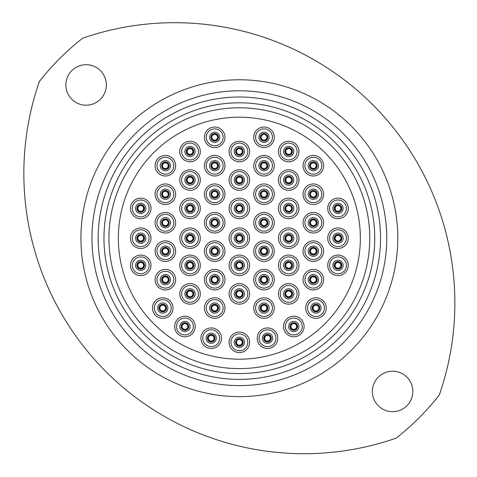 <?xml version="1.0" encoding="UTF-8"?>
<svg xmlns="http://www.w3.org/2000/svg" width="477" height="477" viewBox="0 0 477 477"><rect width="100%" height="100%" fill="white"/><g stroke="black" fill="none" stroke-linecap="round" stroke-linejoin="round"><path stroke-width="0.72" d="M239.359 241.064A2.862 2.862 0 0 1 236.491 238.196A2.862 2.862 0 0 1 239.359 235.334A2.862 2.862 0 0 1 242.221 238.196A2.862 2.862 0 0 1 239.359 241.064M239.359 345.187A2.862 2.862 0 0 1 236.491 342.319A2.862 2.862 0 0 1 239.359 339.457A2.862 2.862 0 0 1 242.221 342.319A2.862 2.862 0 0 1 239.359 345.187M267.502 341.073A2.862 2.862 0 0 1 264.64 338.211A2.862 2.862 0 0 1 267.502 335.343A2.862 2.862 0 0 1 270.37 338.211A2.862 2.862 0 0 1 267.502 341.073M293.784 329.368A2.862 2.862 0 0 1 290.922 326.501A2.862 2.862 0 0 1 293.784 323.639A2.862 2.862 0 0 1 296.646 326.501A2.862 2.862 0 0 1 293.784 329.368M315.953 310.932A2.862 2.862 0 0 1 313.091 308.07A2.862 2.862 0 0 1 315.953 305.202A2.862 2.862 0 0 1 318.821 308.07A2.862 2.862 0 0 1 315.953 310.932M337.996 268.211A2.862 2.862 0 0 1 335.134 265.349A2.862 2.862 0 0 1 337.996 262.487A2.862 2.862 0 0 1 340.864 265.349A2.862 2.862 0 0 1 337.996 268.211M337.996 241.064A2.862 2.862 0 0 1 335.134 238.196A2.862 2.862 0 0 1 337.996 235.334A2.862 2.862 0 0 1 340.864 238.196A2.862 2.862 0 0 1 337.996 241.064M313.341 197.096A2.862 2.862 0 0 1 310.473 194.228A2.862 2.862 0 0 1 313.341 191.366A2.862 2.862 0 0 1 316.203 194.228A2.862 2.862 0 0 1 313.341 197.096M337.996 211.293A2.862 2.862 0 0 1 335.134 208.431A2.862 2.862 0 0 1 337.996 205.563A2.862 2.862 0 0 1 340.864 208.431A2.862 2.862 0 0 1 337.996 211.293M313.341 225.615A2.862 2.862 0 0 1 310.473 222.753A2.862 2.862 0 0 1 313.341 219.891A2.862 2.862 0 0 1 316.203 222.753A2.862 2.862 0 0 1 313.341 225.615M313.341 254.014A2.862 2.862 0 0 1 310.473 251.152A2.862 2.862 0 0 1 313.341 248.284A2.862 2.862 0 0 1 316.203 251.152A2.862 2.862 0 0 1 313.341 254.014M313.341 282.539A2.862 2.862 0 0 1 310.473 279.671A2.862 2.862 0 0 1 313.341 276.809A2.862 2.862 0 0 1 316.203 279.671A2.862 2.862 0 0 1 313.341 282.539M288.68 296.736A2.862 2.862 0 0 1 285.812 293.874A2.862 2.862 0 0 1 288.68 291.006A2.862 2.862 0 0 1 291.542 293.874A2.862 2.862 0 0 1 288.68 296.736M288.68 268.211A2.862 2.862 0 0 1 285.812 265.349A2.862 2.862 0 0 1 288.68 262.487A2.862 2.862 0 0 1 291.542 265.349A2.862 2.862 0 0 1 288.68 268.211M288.68 241.064A2.862 2.862 0 0 1 285.812 238.196A2.862 2.862 0 0 1 288.68 235.334A2.862 2.862 0 0 1 291.542 238.196A2.862 2.862 0 0 1 288.68 241.064M288.68 211.293A2.862 2.862 0 0 1 285.812 208.431A2.862 2.862 0 0 1 288.68 205.563A2.862 2.862 0 0 1 291.542 208.431A2.862 2.862 0 0 1 288.68 211.293M288.68 182.9A2.862 2.862 0 0 1 285.812 180.032A2.862 2.862 0 0 1 288.68 177.17A2.862 2.862 0 0 1 291.542 180.032A2.862 2.862 0 0 1 288.68 182.9M313.341 168.572A2.862 2.862 0 0 1 310.473 165.71A2.862 2.862 0 0 1 313.341 162.842A2.862 2.862 0 0 1 316.203 165.71A2.862 2.862 0 0 1 313.341 168.572M288.68 154.375A2.862 2.862 0 0 1 285.812 151.513A2.862 2.862 0 0 1 288.68 148.645A2.862 2.862 0 0 1 291.542 151.513A2.862 2.862 0 0 1 288.68 154.375M264.019 140.178A2.862 2.862 0 0 1 261.152 137.31A2.862 2.862 0 0 1 264.019 134.448A2.862 2.862 0 0 1 266.882 137.31A2.862 2.862 0 0 1 264.019 140.178M264.019 168.572A2.862 2.862 0 0 1 261.152 165.71A2.862 2.862 0 0 1 264.019 162.842A2.862 2.862 0 0 1 266.882 165.71A2.862 2.862 0 0 1 264.019 168.572M264.019 197.096A2.862 2.862 0 0 1 261.152 194.228A2.862 2.862 0 0 1 264.019 191.366A2.862 2.862 0 0 1 266.882 194.228A2.862 2.862 0 0 1 264.019 197.096M264.019 225.615A2.862 2.862 0 0 1 261.152 222.753A2.862 2.862 0 0 1 264.019 219.891A2.862 2.862 0 0 1 266.882 222.753A2.862 2.862 0 0 1 264.019 225.615M264.019 254.014A2.862 2.862 0 0 1 261.152 251.152A2.862 2.862 0 0 1 264.019 248.284A2.862 2.862 0 0 1 266.882 251.152A2.862 2.862 0 0 1 264.019 254.014M264.019 282.539A2.862 2.862 0 0 1 261.152 279.671A2.862 2.862 0 0 1 264.019 276.809A2.862 2.862 0 0 1 266.882 279.671A2.862 2.862 0 0 1 264.019 282.539M264.019 310.932A2.862 2.862 0 0 1 261.152 308.07A2.862 2.862 0 0 1 264.019 305.202A2.862 2.862 0 0 1 266.882 308.07A2.862 2.862 0 0 1 264.019 310.932M239.359 296.736A2.862 2.862 0 0 1 236.491 293.874A2.862 2.862 0 0 1 239.359 291.006A2.862 2.862 0 0 1 242.221 293.874A2.862 2.862 0 0 1 239.359 296.736M239.359 268.211A2.862 2.862 0 0 1 236.491 265.349A2.862 2.862 0 0 1 239.359 262.487A2.862 2.862 0 0 1 242.221 265.349A2.862 2.862 0 0 1 239.359 268.211M239.359 211.293A2.862 2.862 0 0 1 236.491 208.431A2.862 2.862 0 0 1 239.359 205.563A2.862 2.862 0 0 1 242.221 208.431A2.862 2.862 0 0 1 239.359 211.293M239.359 182.9A2.862 2.862 0 0 1 236.491 180.032A2.862 2.862 0 0 1 239.359 177.17A2.862 2.862 0 0 1 242.221 180.032A2.862 2.862 0 0 1 239.359 182.9M239.359 154.375A2.862 2.862 0 0 1 236.491 151.513A2.862 2.862 0 0 1 239.359 148.645A2.862 2.862 0 0 1 242.221 151.513A2.862 2.862 0 0 1 239.359 154.375M214.698 140.178A2.862 2.862 0 0 1 211.83 137.31A2.862 2.862 0 0 1 214.698 134.448A2.862 2.862 0 0 1 217.56 137.31A2.862 2.862 0 0 1 214.698 140.178M214.698 168.572A2.862 2.862 0 0 1 211.83 165.71A2.862 2.862 0 0 1 214.698 162.842A2.862 2.862 0 0 1 217.56 165.71A2.862 2.862 0 0 1 214.698 168.572M214.698 197.096A2.862 2.862 0 0 1 211.83 194.228A2.862 2.862 0 0 1 214.698 191.366A2.862 2.862 0 0 1 217.56 194.228A2.862 2.862 0 0 1 214.698 197.096M214.698 225.615A2.862 2.862 0 0 1 211.83 222.753A2.862 2.862 0 0 1 214.698 219.891A2.862 2.862 0 0 1 217.56 222.753A2.862 2.862 0 0 1 214.698 225.615M214.698 254.014A2.862 2.862 0 0 1 211.83 251.152A2.862 2.862 0 0 1 214.698 248.284A2.862 2.862 0 0 1 217.56 251.152A2.862 2.862 0 0 1 214.698 254.014M214.698 282.539A2.862 2.862 0 0 1 211.83 279.671A2.862 2.862 0 0 1 214.698 276.809A2.862 2.862 0 0 1 217.56 279.671A2.862 2.862 0 0 1 214.698 282.539M214.698 310.932A2.862 2.862 0 0 1 211.83 308.07A2.862 2.862 0 0 1 214.698 305.202A2.862 2.862 0 0 1 217.56 308.07A2.862 2.862 0 0 1 214.698 310.932M211.21 341.073A2.862 2.862 0 0 1 208.342 338.211A2.862 2.862 0 0 1 211.21 335.343A2.862 2.862 0 0 1 214.072 338.211A2.862 2.862 0 0 1 211.21 341.073M184.927 329.368A2.862 2.862 0 0 1 182.065 326.501A2.862 2.862 0 0 1 184.927 323.639A2.862 2.862 0 0 1 187.795 326.501A2.862 2.862 0 0 1 184.927 329.368M190.037 296.736A2.862 2.862 0 0 1 187.169 293.874A2.862 2.862 0 0 1 190.037 291.006A2.862 2.862 0 0 1 192.899 293.874A2.862 2.862 0 0 1 190.037 296.736M190.037 268.211A2.862 2.862 0 0 1 187.169 265.349A2.862 2.862 0 0 1 190.037 262.487A2.862 2.862 0 0 1 192.899 265.349A2.862 2.862 0 0 1 190.037 268.211M190.037 241.064A2.862 2.862 0 0 1 187.169 238.196A2.862 2.862 0 0 1 190.037 235.334A2.862 2.862 0 0 1 192.899 238.196A2.862 2.862 0 0 1 190.037 241.064M190.037 211.293A2.862 2.862 0 0 1 187.169 208.431A2.862 2.862 0 0 1 190.037 205.563A2.862 2.862 0 0 1 192.899 208.431A2.862 2.862 0 0 1 190.037 211.293M190.037 182.9A2.862 2.862 0 0 1 187.169 180.032A2.862 2.862 0 0 1 190.037 177.17A2.862 2.862 0 0 1 192.899 180.032A2.862 2.862 0 0 1 190.037 182.9M190.037 154.375A2.862 2.862 0 0 1 187.169 151.513A2.862 2.862 0 0 1 190.037 148.645A2.862 2.862 0 0 1 192.899 151.513A2.862 2.862 0 0 1 190.037 154.375M165.376 168.572A2.862 2.862 0 0 1 162.508 165.71A2.862 2.862 0 0 1 165.376 162.842A2.862 2.862 0 0 1 168.238 165.71A2.862 2.862 0 0 1 165.376 168.572M165.376 197.096A2.862 2.862 0 0 1 162.508 194.228A2.862 2.862 0 0 1 165.376 191.366A2.862 2.862 0 0 1 168.238 194.228A2.862 2.862 0 0 1 165.376 197.096M165.376 225.615A2.862 2.862 0 0 1 162.508 222.753A2.862 2.862 0 0 1 165.376 219.891A2.862 2.862 0 0 1 168.238 222.753A2.862 2.862 0 0 1 165.376 225.615M165.376 254.014A2.862 2.862 0 0 1 162.508 251.152A2.862 2.862 0 0 1 165.376 248.284A2.862 2.862 0 0 1 168.238 251.152A2.862 2.862 0 0 1 165.376 254.014M165.376 282.539A2.862 2.862 0 0 1 162.508 279.671A2.862 2.862 0 0 1 165.376 276.809A2.862 2.862 0 0 1 168.238 279.671A2.862 2.862 0 0 1 165.376 282.539M162.758 310.932A2.862 2.862 0 0 1 159.89 308.07A2.862 2.862 0 0 1 162.758 305.202A2.862 2.862 0 0 1 165.62 308.07A2.862 2.862 0 0 1 162.758 310.932M140.715 268.211A2.862 2.862 0 0 1 137.847 265.349A2.862 2.862 0 0 1 140.715 262.487A2.862 2.862 0 0 1 143.577 265.349A2.862 2.862 0 0 1 140.715 268.211M140.715 241.064A2.862 2.862 0 0 1 137.847 238.196A2.862 2.862 0 0 1 140.715 235.334A2.862 2.862 0 0 1 143.577 238.196A2.862 2.862 0 0 1 140.715 241.064M140.715 211.293A2.862 2.862 0 0 1 137.847 208.431A2.862 2.862 0 0 1 140.715 205.563A2.862 2.862 0 0 1 143.577 208.431A2.862 2.862 0 0 1 140.715 211.293M386.758 238.196A147.405 147.405 0 0 1 239.359 385.601A147.405 147.405 0 0 1 91.954 238.196A147.405 147.405 0 0 1 239.359 90.791A147.405 147.405 0 0 1 386.758 238.196M412.838 391.438A20.237 20.237 0 0 0 392.595 371.201A20.237 20.237 0 0 0 372.358 391.438A20.237 20.237 0 0 0 392.595 411.681A20.237 20.237 0 0 0 412.838 391.438M39.388 81.448A280.237 280.237 0 0 0 396.107 438.166A254.08 254.08 0 0 0 439.323 394.95A280.237 280.237 0 0 0 82.604 38.232A254.08 254.08 0 0 0 39.388 81.448M106.353 84.954A20.237 20.237 0 0 0 86.116 64.717A20.237 20.237 0 0 0 65.874 84.954A20.237 20.237 0 0 0 86.116 105.196A20.237 20.237 0 0 0 106.353 84.954M108.953 238.196A130.406 130.406 0 0 0 239.359 368.602A130.406 130.406 0 0 0 369.758 238.196A130.406 130.406 0 0 0 239.359 107.796A130.406 130.406 0 0 0 108.953 238.196A130.406 130.406 0 0 1 239.359 107.796A130.406 130.406 0 0 1 369.758 238.196M98.179 238.196A141.18 141.18 0 0 0 239.359 379.376A141.18 141.18 0 0 0 380.533 238.196A141.18 141.18 0 0 0 239.359 97.022A141.18 141.18 0 0 0 98.179 238.196M360.356 238.196A121.003 121.003 0 0 1 239.359 359.199A121.003 121.003 0 0 1 118.356 238.196A121.003 121.003 0 0 1 239.359 117.199A121.003 121.003 0 0 1 360.356 238.196M239.359 241.499A3.303 3.303 0 0 1 236.055 238.196A3.303 3.303 0 0 1 239.359 234.899A3.303 3.303 0 0 1 242.656 238.196A3.303 3.303 0 0 1 239.359 241.499M239.359 248.475A10.273 10.273 0 0 1 229.079 238.196A10.273 10.273 0 0 1 239.359 227.923A10.273 10.273 0 0 1 249.632 238.196A10.273 10.273 0 0 1 239.359 248.475M239.359 241.994A3.798 3.798 0 0 0 243.157 238.196A3.798 3.798 0 0 0 239.359 234.398A3.798 3.798 0 0 0 235.555 238.196A3.798 3.798 0 0 0 239.359 241.994A3.798 3.798 0 0 1 235.555 238.196A3.798 3.798 0 0 1 239.359 234.398M239.359 345.622A3.303 3.303 0 0 1 236.055 342.319A3.303 3.303 0 0 1 239.359 339.022A3.303 3.303 0 0 1 242.656 342.319A3.303 3.303 0 0 1 239.359 345.622M239.359 352.598A10.273 10.273 0 0 1 229.079 342.319A10.273 10.273 0 0 1 239.359 332.046A10.273 10.273 0 0 1 249.632 342.319A10.273 10.273 0 0 1 239.359 352.598M267.502 341.508A3.303 3.303 0 0 1 264.204 338.211A3.303 3.303 0 0 1 267.502 334.908A3.303 3.303 0 0 1 270.805 338.211A3.303 3.303 0 0 1 267.502 341.508M267.502 348.484A10.273 10.273 0 0 1 257.228 338.211A10.273 10.273 0 0 1 267.502 327.937A10.273 10.273 0 0 1 277.781 338.211A10.273 10.273 0 0 1 267.502 348.484M293.784 329.804A3.303 3.303 0 0 1 290.481 326.501A3.303 3.303 0 0 1 293.784 323.203A3.303 3.303 0 0 1 297.088 326.501A3.303 3.303 0 0 1 293.784 329.804M293.784 336.78A10.273 10.273 0 0 1 283.511 326.501A10.273 10.273 0 0 1 293.784 316.227A10.273 10.273 0 0 1 304.058 326.501A10.273 10.273 0 0 1 293.784 336.78M315.953 311.368A3.303 3.303 0 0 1 312.656 308.07A3.303 3.303 0 0 1 315.953 304.767A3.303 3.303 0 0 1 319.256 308.07A3.303 3.303 0 0 1 315.953 311.368M315.953 318.344A10.273 10.273 0 0 1 305.679 308.07A10.273 10.273 0 0 1 315.953 297.791A10.273 10.273 0 0 1 326.226 308.07A10.273 10.273 0 0 1 315.953 318.344M337.996 268.652A3.303 3.303 0 0 1 334.699 265.349A3.303 3.303 0 0 1 337.996 262.046A3.303 3.303 0 0 1 341.299 265.349A3.303 3.303 0 0 1 337.996 268.652M337.996 275.623A10.273 10.273 0 0 1 327.723 265.349A10.273 10.273 0 0 1 337.996 255.076A10.273 10.273 0 0 1 348.276 265.349A10.273 10.273 0 0 1 337.996 275.623M337.996 241.499A3.303 3.303 0 0 1 334.699 238.196A3.303 3.303 0 0 1 337.996 234.899A3.303 3.303 0 0 1 341.299 238.196A3.303 3.303 0 0 1 337.996 241.499M337.996 248.475A10.273 10.273 0 0 1 327.723 238.196A10.273 10.273 0 0 1 337.996 227.923A10.273 10.273 0 0 1 348.276 238.196A10.273 10.273 0 0 1 337.996 248.475M313.341 197.532A3.303 3.303 0 0 1 310.038 194.228A3.303 3.303 0 0 1 313.341 190.931A3.303 3.303 0 0 1 316.639 194.228A3.303 3.303 0 0 1 313.341 197.532M313.341 204.508A10.273 10.273 0 0 1 303.062 194.228A10.273 10.273 0 0 1 313.341 183.955A10.273 10.273 0 0 1 323.615 194.228A10.273 10.273 0 0 1 313.341 204.508M337.996 211.728A3.303 3.303 0 0 1 334.699 208.431A3.303 3.303 0 0 1 337.996 205.128A3.303 3.303 0 0 1 341.299 208.431A3.303 3.303 0 0 1 337.996 211.728M337.996 218.704A10.273 10.273 0 0 1 327.723 208.431A10.273 10.273 0 0 1 337.996 198.152A10.273 10.273 0 0 1 348.276 208.431A10.273 10.273 0 0 1 337.996 218.704M313.341 226.056A3.303 3.303 0 0 1 310.038 222.753A3.303 3.303 0 0 1 313.341 219.45A3.303 3.303 0 0 1 316.639 222.753A3.303 3.303 0 0 1 313.341 226.056M313.341 233.026A10.273 10.273 0 0 1 303.062 222.753A10.273 10.273 0 0 1 313.341 212.48A10.273 10.273 0 0 1 323.615 222.753A10.273 10.273 0 0 1 313.341 233.026M313.341 254.45A3.303 3.303 0 0 1 310.038 251.152A3.303 3.303 0 0 1 313.341 247.849A3.303 3.303 0 0 1 316.639 251.152A3.303 3.303 0 0 1 313.341 254.45M313.341 261.426A10.273 10.273 0 0 1 303.062 251.152A10.273 10.273 0 0 1 313.341 240.873A10.273 10.273 0 0 1 323.615 251.152A10.273 10.273 0 0 1 313.341 261.426M313.341 282.974A3.303 3.303 0 0 1 310.038 279.671A3.303 3.303 0 0 1 313.341 276.374A3.303 3.303 0 0 1 316.639 279.671A3.303 3.303 0 0 1 313.341 282.974M313.341 289.95A10.273 10.273 0 0 1 303.062 279.671A10.273 10.273 0 0 1 313.341 269.398A10.273 10.273 0 0 1 323.615 279.671A10.273 10.273 0 0 1 313.341 289.95M288.68 297.171A3.303 3.303 0 0 1 285.377 293.874A3.303 3.303 0 0 1 288.68 290.571A3.303 3.303 0 0 1 291.978 293.874A3.303 3.303 0 0 1 288.68 297.171M288.68 304.147A10.273 10.273 0 0 1 278.401 293.874A10.273 10.273 0 0 1 288.68 283.594A10.273 10.273 0 0 1 298.954 293.874A10.273 10.273 0 0 1 288.68 304.147M288.68 268.652A3.303 3.303 0 0 1 285.377 265.349A3.303 3.303 0 0 1 288.68 262.046A3.303 3.303 0 0 1 291.978 265.349A3.303 3.303 0 0 1 288.68 268.652M288.68 275.623A10.273 10.273 0 0 1 278.401 265.349A10.273 10.273 0 0 1 288.68 255.076A10.273 10.273 0 0 1 298.954 265.349A10.273 10.273 0 0 1 288.68 275.623M288.68 241.499A3.303 3.303 0 0 1 285.377 238.196A3.303 3.303 0 0 1 288.68 234.899A3.303 3.303 0 0 1 291.978 238.196A3.303 3.303 0 0 1 288.68 241.499M288.68 248.475A10.273 10.273 0 0 1 278.401 238.196A10.273 10.273 0 0 1 288.68 227.923A10.273 10.273 0 0 1 298.954 238.196A10.273 10.273 0 0 1 288.68 248.475M288.68 211.728A3.303 3.303 0 0 1 285.377 208.431A3.303 3.303 0 0 1 288.68 205.128A3.303 3.303 0 0 1 291.978 208.431A3.303 3.303 0 0 1 288.68 211.728M288.68 218.704A10.273 10.273 0 0 1 278.401 208.431A10.273 10.273 0 0 1 288.68 198.152A10.273 10.273 0 0 1 298.954 208.431A10.273 10.273 0 0 1 288.68 218.704M288.68 183.335A3.303 3.303 0 0 1 285.377 180.032A3.303 3.303 0 0 1 288.68 176.734A3.303 3.303 0 0 1 291.978 180.032A3.303 3.303 0 0 1 288.68 183.335M288.68 190.305A10.273 10.273 0 0 1 278.401 180.032A10.273 10.273 0 0 1 288.68 169.758A10.273 10.273 0 0 1 298.954 180.032A10.273 10.273 0 0 1 288.68 190.305M313.341 169.007A3.303 3.303 0 0 1 310.038 165.71A3.303 3.303 0 0 1 313.341 162.407A3.303 3.303 0 0 1 316.639 165.71A3.303 3.303 0 0 1 313.341 169.007M313.341 175.983A10.273 10.273 0 0 1 303.062 165.71A10.273 10.273 0 0 1 313.341 155.436A10.273 10.273 0 0 1 323.615 165.71A10.273 10.273 0 0 1 313.341 175.983M288.68 154.81A3.303 3.303 0 0 1 285.377 151.513A3.303 3.303 0 0 1 288.68 148.21A3.303 3.303 0 0 1 291.978 151.513A3.303 3.303 0 0 1 288.68 154.81M288.68 161.786A10.273 10.273 0 0 1 278.401 151.513A10.273 10.273 0 0 1 288.68 141.234A10.273 10.273 0 0 1 298.954 151.513A10.273 10.273 0 0 1 288.68 161.786M264.019 140.614A3.303 3.303 0 0 1 260.716 137.31A3.303 3.303 0 0 1 264.019 134.013A3.303 3.303 0 0 1 267.317 137.31A3.303 3.303 0 0 1 264.019 140.614M264.019 147.59A10.273 10.273 0 0 1 253.74 137.31A10.273 10.273 0 0 1 264.019 127.037A10.273 10.273 0 0 1 274.293 137.31A10.273 10.273 0 0 1 264.019 147.59M264.019 169.007A3.303 3.303 0 0 1 260.716 165.71A3.303 3.303 0 0 1 264.019 162.407A3.303 3.303 0 0 1 267.317 165.71A3.303 3.303 0 0 1 264.019 169.007M264.019 175.983A10.273 10.273 0 0 1 253.74 165.71A10.273 10.273 0 0 1 264.019 155.436A10.273 10.273 0 0 1 274.293 165.71A10.273 10.273 0 0 1 264.019 175.983M264.019 197.532A3.303 3.303 0 0 1 260.716 194.228A3.303 3.303 0 0 1 264.019 190.931A3.303 3.303 0 0 1 267.317 194.228A3.303 3.303 0 0 1 264.019 197.532M264.019 204.508A10.273 10.273 0 0 1 253.74 194.228A10.273 10.273 0 0 1 264.019 183.955A10.273 10.273 0 0 1 274.293 194.228A10.273 10.273 0 0 1 264.019 204.508M264.019 226.056A3.303 3.303 0 0 1 260.716 222.753A3.303 3.303 0 0 1 264.019 219.45A3.303 3.303 0 0 1 267.317 222.753A3.303 3.303 0 0 1 264.019 226.056M264.019 233.026A10.273 10.273 0 0 1 253.74 222.753A10.273 10.273 0 0 1 264.019 212.48A10.273 10.273 0 0 1 274.293 222.753A10.273 10.273 0 0 1 264.019 233.026M264.019 254.45A3.303 3.303 0 0 1 260.716 251.152A3.303 3.303 0 0 1 264.019 247.849A3.303 3.303 0 0 1 267.317 251.152A3.303 3.303 0 0 1 264.019 254.45M264.019 261.426A10.273 10.273 0 0 1 253.74 251.152A10.273 10.273 0 0 1 264.019 240.873A10.273 10.273 0 0 1 274.293 251.152A10.273 10.273 0 0 1 264.019 261.426M264.019 282.974A3.303 3.303 0 0 1 260.716 279.671A3.303 3.303 0 0 1 264.019 276.374A3.303 3.303 0 0 1 267.317 279.671A3.303 3.303 0 0 1 264.019 282.974M264.019 289.95A10.273 10.273 0 0 1 253.74 279.671A10.273 10.273 0 0 1 264.019 269.398A10.273 10.273 0 0 1 274.293 279.671A10.273 10.273 0 0 1 264.019 289.95M264.019 311.368A3.303 3.303 0 0 1 260.716 308.07A3.303 3.303 0 0 1 264.019 304.767A3.303 3.303 0 0 1 267.317 308.07A3.303 3.303 0 0 1 264.019 311.368M264.019 318.344A10.273 10.273 0 0 1 253.74 308.07A10.273 10.273 0 0 1 264.019 297.791A10.273 10.273 0 0 1 274.293 308.07A10.273 10.273 0 0 1 264.019 318.344M239.359 297.171A3.303 3.303 0 0 1 236.055 293.874A3.303 3.303 0 0 1 239.359 290.571A3.303 3.303 0 0 1 242.656 293.874A3.303 3.303 0 0 1 239.359 297.171M239.359 304.147A10.273 10.273 0 0 1 229.079 293.874A10.273 10.273 0 0 1 239.359 283.594A10.273 10.273 0 0 1 249.632 293.874A10.273 10.273 0 0 1 239.359 304.147M239.359 268.652A3.303 3.303 0 0 1 236.055 265.349A3.303 3.303 0 0 1 239.359 262.046A3.303 3.303 0 0 1 242.656 265.349A3.303 3.303 0 0 1 239.359 268.652M239.359 275.623A10.273 10.273 0 0 1 229.079 265.349A10.273 10.273 0 0 1 239.359 255.076A10.273 10.273 0 0 1 249.632 265.349A10.273 10.273 0 0 1 239.359 275.623M239.359 211.728A3.303 3.303 0 0 1 236.055 208.431A3.303 3.303 0 0 1 239.359 205.128A3.303 3.303 0 0 1 242.656 208.431A3.303 3.303 0 0 1 239.359 211.728M239.359 218.704A10.273 10.273 0 0 1 229.079 208.431A10.273 10.273 0 0 1 239.359 198.152A10.273 10.273 0 0 1 249.632 208.431A10.273 10.273 0 0 1 239.359 218.704M239.359 183.335A3.303 3.303 0 0 1 236.055 180.032A3.303 3.303 0 0 1 239.359 176.734A3.303 3.303 0 0 1 242.656 180.032A3.303 3.303 0 0 1 239.359 183.335M239.359 190.305A10.273 10.273 0 0 1 229.079 180.032A10.273 10.273 0 0 1 239.359 169.758A10.273 10.273 0 0 1 249.632 180.032A10.273 10.273 0 0 1 239.359 190.305M239.359 154.81A3.303 3.303 0 0 1 236.055 151.513A3.303 3.303 0 0 1 239.359 148.21A3.303 3.303 0 0 1 242.656 151.513A3.303 3.303 0 0 1 239.359 154.81M239.359 161.786A10.273 10.273 0 0 1 229.079 151.513A10.273 10.273 0 0 1 239.359 141.234A10.273 10.273 0 0 1 249.632 151.513A10.273 10.273 0 0 1 239.359 161.786M214.698 140.614A3.303 3.303 0 0 1 211.394 137.31A3.303 3.303 0 0 1 214.698 134.013A3.303 3.303 0 0 1 217.995 137.31A3.303 3.303 0 0 1 214.698 140.614M214.698 147.59A10.273 10.273 0 0 1 204.418 137.31A10.273 10.273 0 0 1 214.698 127.037A10.273 10.273 0 0 1 224.971 137.31A10.273 10.273 0 0 1 214.698 147.59M214.698 169.007A3.303 3.303 0 0 1 211.394 165.71A3.303 3.303 0 0 1 214.698 162.407A3.303 3.303 0 0 1 217.995 165.71A3.303 3.303 0 0 1 214.698 169.007M214.698 175.983A10.273 10.273 0 0 1 204.418 165.71A10.273 10.273 0 0 1 214.698 155.436A10.273 10.273 0 0 1 224.971 165.71A10.273 10.273 0 0 1 214.698 175.983M214.698 197.532A3.303 3.303 0 0 1 211.394 194.228A3.303 3.303 0 0 1 214.698 190.931A3.303 3.303 0 0 1 217.995 194.228A3.303 3.303 0 0 1 214.698 197.532M214.698 204.508A10.273 10.273 0 0 1 204.418 194.228A10.273 10.273 0 0 1 214.698 183.955A10.273 10.273 0 0 1 224.971 194.228A10.273 10.273 0 0 1 214.698 204.508M214.698 226.056A3.303 3.303 0 0 1 211.394 222.753A3.303 3.303 0 0 1 214.698 219.45A3.303 3.303 0 0 1 217.995 222.753A3.303 3.303 0 0 1 214.698 226.056M214.698 233.026A10.273 10.273 0 0 1 204.418 222.753A10.273 10.273 0 0 1 214.698 212.48A10.273 10.273 0 0 1 224.971 222.753A10.273 10.273 0 0 1 214.698 233.026M214.698 254.45A3.303 3.303 0 0 1 211.394 251.152A3.303 3.303 0 0 1 214.698 247.849A3.303 3.303 0 0 1 217.995 251.152A3.303 3.303 0 0 1 214.698 254.45M214.698 261.426A10.273 10.273 0 0 1 204.418 251.152A10.273 10.273 0 0 1 214.698 240.873A10.273 10.273 0 0 1 224.971 251.152A10.273 10.273 0 0 1 214.698 261.426M214.698 282.974A3.303 3.303 0 0 1 211.394 279.671A3.303 3.303 0 0 1 214.698 276.374A3.303 3.303 0 0 1 217.995 279.671A3.303 3.303 0 0 1 214.698 282.974M214.698 289.95A10.273 10.273 0 0 1 204.418 279.671A10.273 10.273 0 0 1 214.698 269.398A10.273 10.273 0 0 1 224.971 279.671A10.273 10.273 0 0 1 214.698 289.95M214.698 311.368A3.303 3.303 0 0 1 211.394 308.07A3.303 3.303 0 0 1 214.698 304.767A3.303 3.303 0 0 1 217.995 308.07A3.303 3.303 0 0 1 214.698 311.368M214.698 318.344A10.273 10.273 0 0 1 204.418 308.07A10.273 10.273 0 0 1 214.698 297.791A10.273 10.273 0 0 1 224.971 308.07A10.273 10.273 0 0 1 214.698 318.344M211.21 341.508A3.303 3.303 0 0 1 207.906 338.211A3.303 3.303 0 0 1 211.21 334.908A3.303 3.303 0 0 1 214.507 338.211A3.303 3.303 0 0 1 211.21 341.508M211.21 348.484A10.273 10.273 0 0 1 200.93 338.211A10.273 10.273 0 0 1 211.21 327.937A10.273 10.273 0 0 1 221.483 338.211A10.273 10.273 0 0 1 211.21 348.484M184.927 329.804A3.303 3.303 0 0 1 181.63 326.501A3.303 3.303 0 0 1 184.927 323.203A3.303 3.303 0 0 1 188.23 326.501A3.303 3.303 0 0 1 184.927 329.804M184.927 336.78A10.273 10.273 0 0 1 174.654 326.501A10.273 10.273 0 0 1 184.927 316.227A10.273 10.273 0 0 1 195.2 326.501A10.273 10.273 0 0 1 184.927 336.78M190.037 297.171A3.303 3.303 0 0 1 186.734 293.874A3.303 3.303 0 0 1 190.037 290.571A3.303 3.303 0 0 1 193.334 293.874A3.303 3.303 0 0 1 190.037 297.171M190.037 304.147A10.273 10.273 0 0 1 179.757 293.874A10.273 10.273 0 0 1 190.037 283.594A10.273 10.273 0 0 1 200.31 293.874A10.273 10.273 0 0 1 190.037 304.147M190.037 268.652A3.303 3.303 0 0 1 186.734 265.349A3.303 3.303 0 0 1 190.037 262.046A3.303 3.303 0 0 1 193.334 265.349A3.303 3.303 0 0 1 190.037 268.652M190.037 275.623A10.273 10.273 0 0 1 179.757 265.349A10.273 10.273 0 0 1 190.037 255.076A10.273 10.273 0 0 1 200.31 265.349A10.273 10.273 0 0 1 190.037 275.623M190.037 241.499A3.303 3.303 0 0 1 186.734 238.196A3.303 3.303 0 0 1 190.037 234.899A3.303 3.303 0 0 1 193.334 238.196A3.303 3.303 0 0 1 190.037 241.499M190.037 248.475A10.273 10.273 0 0 1 179.757 238.196A10.273 10.273 0 0 1 190.037 227.923A10.273 10.273 0 0 1 200.31 238.196A10.273 10.273 0 0 1 190.037 248.475M190.037 211.728A3.303 3.303 0 0 1 186.734 208.431A3.303 3.303 0 0 1 190.037 205.128A3.303 3.303 0 0 1 193.334 208.431A3.303 3.303 0 0 1 190.037 211.728M190.037 218.704A10.273 10.273 0 0 1 179.757 208.431A10.273 10.273 0 0 1 190.037 198.152A10.273 10.273 0 0 1 200.31 208.431A10.273 10.273 0 0 1 190.037 218.704M190.037 183.335A3.303 3.303 0 0 1 186.734 180.032A3.303 3.303 0 0 1 190.037 176.734A3.303 3.303 0 0 1 193.334 180.032A3.303 3.303 0 0 1 190.037 183.335M190.037 190.305A10.273 10.273 0 0 1 179.757 180.032A10.273 10.273 0 0 1 190.037 169.758A10.273 10.273 0 0 1 200.31 180.032A10.273 10.273 0 0 1 190.037 190.305M190.037 154.81A3.303 3.303 0 0 1 186.734 151.513A3.303 3.303 0 0 1 190.037 148.21A3.303 3.303 0 0 1 193.334 151.513A3.303 3.303 0 0 1 190.037 154.81M190.037 161.786A10.273 10.273 0 0 1 179.757 151.513A10.273 10.273 0 0 1 190.037 141.234A10.273 10.273 0 0 1 200.31 151.513A10.273 10.273 0 0 1 190.037 161.786M165.376 169.007A3.303 3.303 0 0 1 162.073 165.71A3.303 3.303 0 0 1 165.376 162.407A3.303 3.303 0 0 1 168.673 165.71A3.303 3.303 0 0 1 165.376 169.007M165.376 175.983A10.273 10.273 0 0 1 155.097 165.71A10.273 10.273 0 0 1 165.376 155.436A10.273 10.273 0 0 1 175.649 165.71A10.273 10.273 0 0 1 165.376 175.983M165.376 197.532A3.303 3.303 0 0 1 162.073 194.228A3.303 3.303 0 0 1 165.376 190.931A3.303 3.303 0 0 1 168.673 194.228A3.303 3.303 0 0 1 165.376 197.532M165.376 204.508A10.273 10.273 0 0 1 155.097 194.228A10.273 10.273 0 0 1 165.376 183.955A10.273 10.273 0 0 1 175.649 194.228A10.273 10.273 0 0 1 165.376 204.508M165.376 226.056A3.303 3.303 0 0 1 162.073 222.753A3.303 3.303 0 0 1 165.376 219.45A3.303 3.303 0 0 1 168.673 222.753A3.303 3.303 0 0 1 165.376 226.056M165.376 233.026A10.273 10.273 0 0 1 155.097 222.753A10.273 10.273 0 0 1 165.376 212.48A10.273 10.273 0 0 1 175.649 222.753A10.273 10.273 0 0 1 165.376 233.026M165.376 254.45A3.303 3.303 0 0 1 162.073 251.152A3.303 3.303 0 0 1 165.376 247.849A3.303 3.303 0 0 1 168.673 251.152A3.303 3.303 0 0 1 165.376 254.45M165.376 261.426A10.273 10.273 0 0 1 155.097 251.152A10.273 10.273 0 0 1 165.376 240.873A10.273 10.273 0 0 1 175.649 251.152A10.273 10.273 0 0 1 165.376 261.426M165.376 282.974A3.303 3.303 0 0 1 162.073 279.671A3.303 3.303 0 0 1 165.376 276.374A3.303 3.303 0 0 1 168.673 279.671A3.303 3.303 0 0 1 165.376 282.974M165.376 289.95A10.273 10.273 0 0 1 155.097 279.671A10.273 10.273 0 0 1 165.376 269.398A10.273 10.273 0 0 1 175.649 279.671A10.273 10.273 0 0 1 165.376 289.95M162.758 311.368A3.303 3.303 0 0 1 159.455 308.07A3.303 3.303 0 0 1 162.758 304.767A3.303 3.303 0 0 1 166.056 308.07A3.303 3.303 0 0 1 162.758 311.368M162.758 318.344A10.273 10.273 0 0 1 152.485 308.07A10.273 10.273 0 0 1 162.758 297.791A10.273 10.273 0 0 1 173.032 308.07A10.273 10.273 0 0 1 162.758 318.344M140.715 268.652A3.303 3.303 0 0 1 137.412 265.349A3.303 3.303 0 0 1 140.715 262.046A3.303 3.303 0 0 1 144.012 265.349A3.303 3.303 0 0 1 140.715 268.652M140.715 275.623A10.273 10.273 0 0 1 130.436 265.349A10.273 10.273 0 0 1 140.715 255.076A10.273 10.273 0 0 1 150.988 265.349A10.273 10.273 0 0 1 140.715 275.623M140.715 241.499A3.303 3.303 0 0 1 137.412 238.196A3.303 3.303 0 0 1 140.715 234.899A3.303 3.303 0 0 1 144.012 238.196A3.303 3.303 0 0 1 140.715 241.499M140.715 248.475A10.273 10.273 0 0 1 130.436 238.196A10.273 10.273 0 0 1 140.715 227.923A10.273 10.273 0 0 1 150.988 238.196A10.273 10.273 0 0 1 140.715 248.475M140.715 211.728A3.303 3.303 0 0 1 137.412 208.431A3.303 3.303 0 0 1 140.715 205.128A3.303 3.303 0 0 1 144.012 208.431A3.303 3.303 0 0 1 140.715 211.728M140.715 218.704A10.273 10.273 0 0 1 130.436 208.431A10.273 10.273 0 0 1 140.715 198.152A10.273 10.273 0 0 1 150.988 208.431A10.273 10.273 0 0 1 140.715 218.704M239.359 346.117A3.798 3.798 0 0 0 243.157 342.319A3.798 3.798 0 0 0 239.359 338.521A3.798 3.798 0 0 0 235.555 342.319A3.798 3.798 0 0 0 239.359 346.117A3.798 3.798 0 0 1 235.555 342.319A3.798 3.798 0 0 1 239.359 338.521M267.502 342.009A3.798 3.798 0 0 0 271.306 338.211A3.798 3.798 0 0 0 267.502 334.413A3.798 3.798 0 0 0 263.703 338.211A3.798 3.798 0 0 0 267.502 342.009A3.798 3.798 0 0 1 263.703 338.211A3.798 3.798 0 0 1 267.502 334.413M293.784 330.299A3.798 3.798 0 0 0 297.582 326.501A3.798 3.798 0 0 0 293.784 322.702A3.798 3.798 0 0 0 289.986 326.501A3.798 3.798 0 0 0 293.784 330.299A3.798 3.798 0 0 1 289.986 326.501A3.798 3.798 0 0 1 293.784 322.702M315.953 311.869A3.798 3.798 0 0 0 319.751 308.07A3.798 3.798 0 0 0 315.953 304.272A3.798 3.798 0 0 0 312.155 308.07A3.798 3.798 0 0 0 315.953 311.869A3.798 3.798 0 0 1 312.155 308.07A3.798 3.798 0 0 1 315.953 304.272M337.996 269.147A3.798 3.798 0 0 0 341.8 265.349A3.798 3.798 0 0 0 337.996 261.551A3.798 3.798 0 0 0 334.198 265.349A3.798 3.798 0 0 0 337.996 269.147A3.798 3.798 0 0 1 334.198 265.349A3.798 3.798 0 0 1 337.996 261.551M337.996 241.994A3.798 3.798 0 0 0 341.8 238.196A3.798 3.798 0 0 0 337.996 234.398A3.798 3.798 0 0 0 334.198 238.196A3.798 3.798 0 0 0 337.996 241.994A3.798 3.798 0 0 1 334.198 238.196A3.798 3.798 0 0 1 337.996 234.398M313.341 198.033A3.798 3.798 0 0 0 317.139 194.228A3.798 3.798 0 0 0 313.341 190.43A3.798 3.798 0 0 0 309.537 194.228A3.798 3.798 0 0 0 313.341 198.033A3.798 3.798 0 0 1 309.537 194.228A3.798 3.798 0 0 1 313.341 190.43M337.996 212.229A3.798 3.798 0 0 0 341.8 208.431A3.798 3.798 0 0 0 337.996 204.633A3.798 3.798 0 0 0 334.198 208.431A3.798 3.798 0 0 0 337.996 212.229A3.798 3.798 0 0 1 334.198 208.431A3.798 3.798 0 0 1 337.996 204.633M313.341 226.551A3.798 3.798 0 0 0 317.139 222.753A3.798 3.798 0 0 0 313.341 218.955A3.798 3.798 0 0 0 309.537 222.753A3.798 3.798 0 0 0 313.341 226.551A3.798 3.798 0 0 1 309.537 222.753A3.798 3.798 0 0 1 313.341 218.955M313.341 254.951A3.798 3.798 0 0 0 317.139 251.152A3.798 3.798 0 0 0 313.341 247.354A3.798 3.798 0 0 0 309.537 251.152A3.798 3.798 0 0 0 313.341 254.951A3.798 3.798 0 0 1 309.537 251.152A3.798 3.798 0 0 1 313.341 247.354M313.341 283.469A3.798 3.798 0 0 0 317.139 279.671A3.798 3.798 0 0 0 313.341 275.873A3.798 3.798 0 0 0 309.537 279.671A3.798 3.798 0 0 0 313.341 283.469A3.798 3.798 0 0 1 309.537 279.671A3.798 3.798 0 0 1 313.341 275.873M288.68 297.672A3.798 3.798 0 0 0 292.479 293.874A3.798 3.798 0 0 0 288.68 290.07A3.798 3.798 0 0 0 284.876 293.874A3.798 3.798 0 0 0 288.68 297.672A3.798 3.798 0 0 1 284.876 293.874A3.798 3.798 0 0 1 288.68 290.07M288.68 269.147A3.798 3.798 0 0 0 292.479 265.349A3.798 3.798 0 0 0 288.68 261.551A3.798 3.798 0 0 0 284.876 265.349A3.798 3.798 0 0 0 288.68 269.147A3.798 3.798 0 0 1 284.876 265.349A3.798 3.798 0 0 1 288.68 261.551M288.68 241.994A3.798 3.798 0 0 0 292.479 238.196A3.798 3.798 0 0 0 288.68 234.398A3.798 3.798 0 0 0 284.876 238.196A3.798 3.798 0 0 0 288.68 241.994A3.798 3.798 0 0 1 284.876 238.196A3.798 3.798 0 0 1 288.68 234.398M288.68 212.229A3.798 3.798 0 0 0 292.479 208.431A3.798 3.798 0 0 0 288.68 204.633A3.798 3.798 0 0 0 284.876 208.431A3.798 3.798 0 0 0 288.68 212.229A3.798 3.798 0 0 1 284.876 208.431A3.798 3.798 0 0 1 288.68 204.633M288.68 183.83A3.798 3.798 0 0 0 292.479 180.032A3.798 3.798 0 0 0 288.68 176.234A3.798 3.798 0 0 0 284.876 180.032A3.798 3.798 0 0 0 288.68 183.83A3.798 3.798 0 0 1 284.876 180.032A3.798 3.798 0 0 1 288.68 176.234M313.341 169.508A3.798 3.798 0 0 0 317.139 165.71A3.798 3.798 0 0 0 313.341 161.912A3.798 3.798 0 0 0 309.537 165.71A3.798 3.798 0 0 0 313.341 169.508A3.798 3.798 0 0 1 309.537 165.71A3.798 3.798 0 0 1 313.341 161.912M288.68 155.311A3.798 3.798 0 0 0 292.479 151.513A3.798 3.798 0 0 0 288.68 147.709A3.798 3.798 0 0 0 284.876 151.513A3.798 3.798 0 0 0 288.68 155.311A3.798 3.798 0 0 1 284.876 151.513A3.798 3.798 0 0 1 288.68 147.709M264.019 141.109A3.798 3.798 0 0 0 267.818 137.31A3.798 3.798 0 0 0 264.019 133.512A3.798 3.798 0 0 0 260.215 137.31A3.798 3.798 0 0 0 264.019 141.109A3.798 3.798 0 0 1 260.215 137.31A3.798 3.798 0 0 1 264.019 133.512M264.019 169.508A3.798 3.798 0 0 0 267.818 165.71A3.798 3.798 0 0 0 264.019 161.912A3.798 3.798 0 0 0 260.215 165.71A3.798 3.798 0 0 0 264.019 169.508A3.798 3.798 0 0 1 260.215 165.71A3.798 3.798 0 0 1 264.019 161.912M264.019 198.033A3.798 3.798 0 0 0 267.818 194.228A3.798 3.798 0 0 0 264.019 190.43A3.798 3.798 0 0 0 260.215 194.228A3.798 3.798 0 0 0 264.019 198.033A3.798 3.798 0 0 1 260.215 194.228A3.798 3.798 0 0 1 264.019 190.43M264.019 226.551A3.798 3.798 0 0 0 267.818 222.753A3.798 3.798 0 0 0 264.019 218.955A3.798 3.798 0 0 0 260.215 222.753A3.798 3.798 0 0 0 264.019 226.551A3.798 3.798 0 0 1 260.215 222.753A3.798 3.798 0 0 1 264.019 218.955M264.019 254.951A3.798 3.798 0 0 0 267.818 251.152A3.798 3.798 0 0 0 264.019 247.354A3.798 3.798 0 0 0 260.215 251.152A3.798 3.798 0 0 0 264.019 254.951A3.798 3.798 0 0 1 260.215 251.152A3.798 3.798 0 0 1 264.019 247.354M264.019 283.469A3.798 3.798 0 0 0 267.818 279.671A3.798 3.798 0 0 0 264.019 275.873A3.798 3.798 0 0 0 260.215 279.671A3.798 3.798 0 0 0 264.019 283.469A3.798 3.798 0 0 1 260.215 279.671A3.798 3.798 0 0 1 264.019 275.873M264.019 311.869A3.798 3.798 0 0 0 267.818 308.07A3.798 3.798 0 0 0 264.019 304.272A3.798 3.798 0 0 0 260.215 308.07A3.798 3.798 0 0 0 264.019 311.869A3.798 3.798 0 0 1 260.215 308.07A3.798 3.798 0 0 1 264.019 304.272M239.359 297.672A3.798 3.798 0 0 0 243.157 293.874A3.798 3.798 0 0 0 239.359 290.07A3.798 3.798 0 0 0 235.555 293.874A3.798 3.798 0 0 0 239.359 297.672A3.798 3.798 0 0 1 235.555 293.874A3.798 3.798 0 0 1 239.359 290.07M239.359 269.147A3.798 3.798 0 0 0 243.157 265.349A3.798 3.798 0 0 0 239.359 261.551A3.798 3.798 0 0 0 235.555 265.349A3.798 3.798 0 0 0 239.359 269.147A3.798 3.798 0 0 1 235.555 265.349A3.798 3.798 0 0 1 239.359 261.551M239.359 212.229A3.798 3.798 0 0 0 243.157 208.431A3.798 3.798 0 0 0 239.359 204.633A3.798 3.798 0 0 0 235.555 208.431A3.798 3.798 0 0 0 239.359 212.229A3.798 3.798 0 0 1 235.555 208.431A3.798 3.798 0 0 1 239.359 204.633M239.359 183.83A3.798 3.798 0 0 0 243.157 180.032A3.798 3.798 0 0 0 239.359 176.234A3.798 3.798 0 0 0 235.555 180.032A3.798 3.798 0 0 0 239.359 183.83A3.798 3.798 0 0 1 235.555 180.032A3.798 3.798 0 0 1 239.359 176.234M239.359 155.311A3.798 3.798 0 0 0 243.157 151.513A3.798 3.798 0 0 0 239.359 147.709A3.798 3.798 0 0 0 235.555 151.513A3.798 3.798 0 0 0 239.359 155.311A3.798 3.798 0 0 1 235.555 151.513A3.798 3.798 0 0 1 239.359 147.709M214.698 141.109A3.798 3.798 0 0 0 218.496 137.31A3.798 3.798 0 0 0 214.698 133.512A3.798 3.798 0 0 0 210.894 137.31A3.798 3.798 0 0 0 214.698 141.109A3.798 3.798 0 0 1 210.894 137.31A3.798 3.798 0 0 1 214.698 133.512M214.698 169.508A3.798 3.798 0 0 0 218.496 165.71A3.798 3.798 0 0 0 214.698 161.912A3.798 3.798 0 0 0 210.894 165.71A3.798 3.798 0 0 0 214.698 169.508A3.798 3.798 0 0 1 210.894 165.71A3.798 3.798 0 0 1 214.698 161.912M214.698 198.033A3.798 3.798 0 0 0 218.496 194.228A3.798 3.798 0 0 0 214.698 190.43A3.798 3.798 0 0 0 210.894 194.228A3.798 3.798 0 0 0 214.698 198.033A3.798 3.798 0 0 1 210.894 194.228A3.798 3.798 0 0 1 214.698 190.43M214.698 226.551A3.798 3.798 0 0 0 218.496 222.753A3.798 3.798 0 0 0 214.698 218.955A3.798 3.798 0 0 0 210.894 222.753A3.798 3.798 0 0 0 214.698 226.551A3.798 3.798 0 0 1 210.894 222.753A3.798 3.798 0 0 1 214.698 218.955M214.698 254.951A3.798 3.798 0 0 0 218.496 251.152A3.798 3.798 0 0 0 214.698 247.354A3.798 3.798 0 0 0 210.894 251.152A3.798 3.798 0 0 0 214.698 254.951A3.798 3.798 0 0 1 210.894 251.152A3.798 3.798 0 0 1 214.698 247.354M214.698 283.469A3.798 3.798 0 0 0 218.496 279.671A3.798 3.798 0 0 0 214.698 275.873A3.798 3.798 0 0 0 210.894 279.671A3.798 3.798 0 0 0 214.698 283.469A3.798 3.798 0 0 1 210.894 279.671A3.798 3.798 0 0 1 214.698 275.873M214.698 311.869A3.798 3.798 0 0 0 218.496 308.07A3.798 3.798 0 0 0 214.698 304.272A3.798 3.798 0 0 0 210.894 308.07A3.798 3.798 0 0 0 214.698 311.869A3.798 3.798 0 0 1 210.894 308.07A3.798 3.798 0 0 1 214.698 304.272M211.21 342.009A3.798 3.798 0 0 0 215.008 338.211A3.798 3.798 0 0 0 211.21 334.413A3.798 3.798 0 0 0 207.412 338.211A3.798 3.798 0 0 0 211.21 342.009A3.798 3.798 0 0 1 207.412 338.211A3.798 3.798 0 0 1 211.21 334.413M184.927 330.299A3.798 3.798 0 0 0 188.725 326.501A3.798 3.798 0 0 0 184.927 322.702A3.798 3.798 0 0 0 181.129 326.501A3.798 3.798 0 0 0 184.927 330.299A3.798 3.798 0 0 1 181.129 326.501A3.798 3.798 0 0 1 184.927 322.702M190.037 297.672A3.798 3.798 0 0 0 193.835 293.874A3.798 3.798 0 0 0 190.037 290.07A3.798 3.798 0 0 0 186.233 293.874A3.798 3.798 0 0 0 190.037 297.672A3.798 3.798 0 0 1 186.233 293.874A3.798 3.798 0 0 1 190.037 290.07M190.037 269.147A3.798 3.798 0 0 0 193.835 265.349A3.798 3.798 0 0 0 190.037 261.551A3.798 3.798 0 0 0 186.233 265.349A3.798 3.798 0 0 0 190.037 269.147A3.798 3.798 0 0 1 186.233 265.349A3.798 3.798 0 0 1 190.037 261.551M190.037 241.994A3.798 3.798 0 0 0 193.835 238.196A3.798 3.798 0 0 0 190.037 234.398A3.798 3.798 0 0 0 186.233 238.196A3.798 3.798 0 0 0 190.037 241.994A3.798 3.798 0 0 1 186.233 238.196A3.798 3.798 0 0 1 190.037 234.398M190.037 212.229A3.798 3.798 0 0 0 193.835 208.431A3.798 3.798 0 0 0 190.037 204.633A3.798 3.798 0 0 0 186.233 208.431A3.798 3.798 0 0 0 190.037 212.229A3.798 3.798 0 0 1 186.233 208.431A3.798 3.798 0 0 1 190.037 204.633M190.037 183.83A3.798 3.798 0 0 0 193.835 180.032A3.798 3.798 0 0 0 190.037 176.234A3.798 3.798 0 0 0 186.233 180.032A3.798 3.798 0 0 0 190.037 183.83A3.798 3.798 0 0 1 186.233 180.032A3.798 3.798 0 0 1 190.037 176.234M190.037 155.311A3.798 3.798 0 0 0 193.835 151.513A3.798 3.798 0 0 0 190.037 147.709A3.798 3.798 0 0 0 186.233 151.513A3.798 3.798 0 0 0 190.037 155.311A3.798 3.798 0 0 1 186.233 151.513A3.798 3.798 0 0 1 190.037 147.709M165.376 169.508A3.798 3.798 0 0 0 169.174 165.71A3.798 3.798 0 0 0 165.376 161.912A3.798 3.798 0 0 0 161.572 165.71A3.798 3.798 0 0 0 165.376 169.508A3.798 3.798 0 0 1 161.572 165.71A3.798 3.798 0 0 1 165.376 161.912M165.376 198.033A3.798 3.798 0 0 0 169.174 194.228A3.798 3.798 0 0 0 165.376 190.43A3.798 3.798 0 0 0 161.572 194.228A3.798 3.798 0 0 0 165.376 198.033A3.798 3.798 0 0 1 161.572 194.228A3.798 3.798 0 0 1 165.376 190.43M165.376 226.551A3.798 3.798 0 0 0 169.174 222.753A3.798 3.798 0 0 0 165.376 218.955A3.798 3.798 0 0 0 161.572 222.753A3.798 3.798 0 0 0 165.376 226.551A3.798 3.798 0 0 1 161.572 222.753A3.798 3.798 0 0 1 165.376 218.955M165.376 254.951A3.798 3.798 0 0 0 169.174 251.152A3.798 3.798 0 0 0 165.376 247.354A3.798 3.798 0 0 0 161.572 251.152A3.798 3.798 0 0 0 165.376 254.951A3.798 3.798 0 0 1 161.572 251.152A3.798 3.798 0 0 1 165.376 247.354M165.376 283.469A3.798 3.798 0 0 0 169.174 279.671A3.798 3.798 0 0 0 165.376 275.873A3.798 3.798 0 0 0 161.572 279.671A3.798 3.798 0 0 0 165.376 283.469A3.798 3.798 0 0 1 161.572 279.671A3.798 3.798 0 0 1 165.376 275.873M162.758 311.869A3.798 3.798 0 0 0 166.556 308.07A3.798 3.798 0 0 0 162.758 304.272A3.798 3.798 0 0 0 158.96 308.07A3.798 3.798 0 0 0 162.758 311.869A3.798 3.798 0 0 1 158.96 308.07A3.798 3.798 0 0 1 162.758 304.272M140.715 269.147A3.798 3.798 0 0 0 144.513 265.349A3.798 3.798 0 0 0 140.715 261.551A3.798 3.798 0 0 0 136.911 265.349A3.798 3.798 0 0 0 140.715 269.147A3.798 3.798 0 0 1 136.911 265.349A3.798 3.798 0 0 1 140.715 261.551M140.715 241.994A3.798 3.798 0 0 0 144.513 238.196A3.798 3.798 0 0 0 140.715 234.398A3.798 3.798 0 0 0 136.911 238.196A3.798 3.798 0 0 0 140.715 241.994A3.798 3.798 0 0 1 136.911 238.196A3.798 3.798 0 0 1 140.715 234.398M140.715 212.229A3.798 3.798 0 0 0 144.513 208.431A3.798 3.798 0 0 0 140.715 204.633A3.798 3.798 0 0 0 136.911 208.431A3.798 3.798 0 0 0 140.715 212.229A3.798 3.798 0 0 1 136.911 208.431A3.798 3.798 0 0 1 140.715 204.633M80.929 238.196A158.43 158.43 0 0 1 239.359 79.772A158.43 158.43 0 0 1 397.782 238.196A158.43 158.43 0 0 1 239.359 396.625A158.43 158.43 0 0 1 80.929 238.196M374.743 238.196A135.385 135.385 0 0 1 239.359 373.58A135.385 135.385 0 0 1 103.968 238.196A135.385 135.385 0 0 1 239.359 102.811A135.385 135.385 0 0 1 374.743 238.196M239.359 229.777A8.425 8.425 0 0 0 230.934 238.196A8.425 8.425 0 0 0 239.359 246.621A8.425 8.425 0 0 0 247.778 238.196A8.425 8.425 0 0 0 239.359 229.777M239.359 243.336A5.14 5.14 0 0 1 234.219 238.196A5.14 5.14 0 0 1 239.359 233.062A5.14 5.14 0 0 1 244.492 238.196A5.14 5.14 0 0 1 239.359 243.336M239.359 333.9A8.425 8.425 0 0 0 230.934 342.319A8.425 8.425 0 0 0 239.359 350.744A8.425 8.425 0 0 0 247.778 342.319A8.425 8.425 0 0 0 239.359 333.9M239.359 347.459A5.14 5.14 0 0 1 234.219 342.319A5.14 5.14 0 0 1 239.359 337.185A5.14 5.14 0 0 1 244.492 342.319A5.14 5.14 0 0 1 239.359 347.459M267.502 329.786A8.425 8.425 0 0 0 259.083 338.211A8.425 8.425 0 0 0 267.502 346.636A8.425 8.425 0 0 0 275.927 338.211A8.425 8.425 0 0 0 267.502 329.786M267.502 343.345A5.14 5.14 0 0 1 262.368 338.211A5.14 5.14 0 0 1 267.502 333.071A5.14 5.14 0 0 1 272.641 338.211A5.14 5.14 0 0 1 267.502 343.345M293.784 318.081A8.425 8.425 0 0 0 285.359 326.501A8.425 8.425 0 0 0 293.784 334.926A8.425 8.425 0 0 0 302.209 326.501A8.425 8.425 0 0 0 293.784 318.081M293.784 331.64A5.14 5.14 0 0 1 288.645 326.501A5.14 5.14 0 0 1 293.784 321.367A5.14 5.14 0 0 1 298.918 326.501A5.14 5.14 0 0 1 293.784 331.64M315.953 299.645A8.425 8.425 0 0 0 307.534 308.07A8.425 8.425 0 0 0 315.953 316.489A8.425 8.425 0 0 0 324.378 308.07A8.425 8.425 0 0 0 315.953 299.645M315.953 313.204A5.14 5.14 0 0 1 310.819 308.07A5.14 5.14 0 0 1 315.953 302.931A5.14 5.14 0 0 1 321.093 308.07A5.14 5.14 0 0 1 315.953 313.204M337.996 256.924A8.425 8.425 0 0 0 329.577 265.349A8.425 8.425 0 0 0 337.996 273.774A8.425 8.425 0 0 0 346.421 265.349A8.425 8.425 0 0 0 337.996 256.924M337.996 270.483A5.14 5.14 0 0 1 332.863 265.349A5.14 5.14 0 0 1 337.996 260.209A5.14 5.14 0 0 1 343.136 265.349A5.14 5.14 0 0 1 337.996 270.483M337.996 229.777A8.425 8.425 0 0 0 329.577 238.196A8.425 8.425 0 0 0 337.996 246.621A8.425 8.425 0 0 0 346.421 238.196A8.425 8.425 0 0 0 337.996 229.777M337.996 243.336A5.14 5.14 0 0 1 332.863 238.196A5.14 5.14 0 0 1 337.996 233.062A5.14 5.14 0 0 1 343.136 238.196A5.14 5.14 0 0 1 337.996 243.336M313.341 185.809A8.425 8.425 0 0 0 304.916 194.228A8.425 8.425 0 0 0 313.341 202.653A8.425 8.425 0 0 0 321.76 194.228A8.425 8.425 0 0 0 313.341 185.809M313.341 199.368A5.14 5.14 0 0 1 308.202 194.228A5.14 5.14 0 0 1 313.341 189.095A5.14 5.14 0 0 1 318.475 194.228A5.14 5.14 0 0 1 313.341 199.368M337.996 200.006A8.425 8.425 0 0 0 329.577 208.431A8.425 8.425 0 0 0 337.996 216.85A8.425 8.425 0 0 0 346.421 208.431A8.425 8.425 0 0 0 337.996 200.006M337.996 213.565A5.14 5.14 0 0 1 332.863 208.431A5.14 5.14 0 0 1 337.996 203.291A5.14 5.14 0 0 1 343.136 208.431A5.14 5.14 0 0 1 337.996 213.565M313.341 214.328A8.425 8.425 0 0 0 304.916 222.753A8.425 8.425 0 0 0 313.341 231.178A8.425 8.425 0 0 0 321.76 222.753A8.425 8.425 0 0 0 313.341 214.328M313.341 227.887A5.14 5.14 0 0 1 308.202 222.753A5.14 5.14 0 0 1 313.341 217.613A5.14 5.14 0 0 1 318.475 222.753A5.14 5.14 0 0 1 313.341 227.887M313.341 242.727A8.425 8.425 0 0 0 304.916 251.152A8.425 8.425 0 0 0 313.341 259.571A8.425 8.425 0 0 0 321.76 251.152A8.425 8.425 0 0 0 313.341 242.727M313.341 256.286A5.14 5.14 0 0 1 308.202 251.152A5.14 5.14 0 0 1 313.341 246.013A5.14 5.14 0 0 1 318.475 251.152A5.14 5.14 0 0 1 313.341 256.286M313.341 271.252A8.425 8.425 0 0 0 304.916 279.671A8.425 8.425 0 0 0 313.341 288.096A8.425 8.425 0 0 0 321.76 279.671A8.425 8.425 0 0 0 313.341 271.252M313.341 284.811A5.14 5.14 0 0 1 308.202 279.671A5.14 5.14 0 0 1 313.341 274.537A5.14 5.14 0 0 1 318.475 279.671A5.14 5.14 0 0 1 313.341 284.811M288.68 285.449A8.425 8.425 0 0 0 280.255 293.874A8.425 8.425 0 0 0 288.68 302.293A8.425 8.425 0 0 0 297.099 293.874A8.425 8.425 0 0 0 288.68 285.449M288.68 299.007A5.14 5.14 0 0 1 283.541 293.874A5.14 5.14 0 0 1 288.68 288.734A5.14 5.14 0 0 1 293.814 293.874A5.14 5.14 0 0 1 288.68 299.007M288.68 256.924A8.425 8.425 0 0 0 280.255 265.349A8.425 8.425 0 0 0 288.68 273.774A8.425 8.425 0 0 0 297.099 265.349A8.425 8.425 0 0 0 288.68 256.924M288.68 270.483A5.14 5.14 0 0 1 283.541 265.349A5.14 5.14 0 0 1 288.68 260.209A5.14 5.14 0 0 1 293.814 265.349A5.14 5.14 0 0 1 288.68 270.483M288.68 229.777A8.425 8.425 0 0 0 280.255 238.196A8.425 8.425 0 0 0 288.68 246.621A8.425 8.425 0 0 0 297.099 238.196A8.425 8.425 0 0 0 288.68 229.777M288.68 243.336A5.14 5.14 0 0 1 283.541 238.196A5.14 5.14 0 0 1 288.68 233.062A5.14 5.14 0 0 1 293.814 238.196A5.14 5.14 0 0 1 288.68 243.336M288.68 200.006A8.425 8.425 0 0 0 280.255 208.431A8.425 8.425 0 0 0 288.68 216.85A8.425 8.425 0 0 0 297.099 208.431A8.425 8.425 0 0 0 288.68 200.006M288.68 213.565A5.14 5.14 0 0 1 283.541 208.431A5.14 5.14 0 0 1 288.68 203.291A5.14 5.14 0 0 1 293.814 208.431A5.14 5.14 0 0 1 288.68 213.565M288.68 171.607A8.425 8.425 0 0 0 280.255 180.032A8.425 8.425 0 0 0 288.68 188.457A8.425 8.425 0 0 0 297.099 180.032A8.425 8.425 0 0 0 288.68 171.607M288.68 185.171A5.14 5.14 0 0 1 283.541 180.032A5.14 5.14 0 0 1 288.68 174.898A5.14 5.14 0 0 1 293.814 180.032A5.14 5.14 0 0 1 288.68 185.171M313.341 157.285A8.425 8.425 0 0 0 304.916 165.71A8.425 8.425 0 0 0 313.341 174.129A8.425 8.425 0 0 0 321.76 165.71A8.425 8.425 0 0 0 313.341 157.285M313.341 170.844A5.14 5.14 0 0 1 308.202 165.71A5.14 5.14 0 0 1 313.341 160.57A5.14 5.14 0 0 1 318.475 165.71A5.14 5.14 0 0 1 313.341 170.844M288.68 143.088A8.425 8.425 0 0 0 280.255 151.513A8.425 8.425 0 0 0 288.68 159.932A8.425 8.425 0 0 0 297.099 151.513A8.425 8.425 0 0 0 288.68 143.088M288.68 156.647A5.14 5.14 0 0 1 283.541 151.513A5.14 5.14 0 0 1 288.68 146.373A5.14 5.14 0 0 1 293.814 151.513A5.14 5.14 0 0 1 288.68 156.647M264.019 128.891A8.425 8.425 0 0 0 255.594 137.31A8.425 8.425 0 0 0 264.019 145.735A8.425 8.425 0 0 0 272.439 137.31A8.425 8.425 0 0 0 264.019 128.891M264.019 142.45A5.14 5.14 0 0 1 258.88 137.31A5.14 5.14 0 0 1 264.019 132.177A5.14 5.14 0 0 1 269.153 137.31A5.14 5.14 0 0 1 264.019 142.45M264.019 157.285A8.425 8.425 0 0 0 255.594 165.71A8.425 8.425 0 0 0 264.019 174.129A8.425 8.425 0 0 0 272.439 165.71A8.425 8.425 0 0 0 264.019 157.285M264.019 170.844A5.14 5.14 0 0 1 258.88 165.71A5.14 5.14 0 0 1 264.019 160.57A5.14 5.14 0 0 1 269.153 165.71A5.14 5.14 0 0 1 264.019 170.844M264.019 185.809A8.425 8.425 0 0 0 255.594 194.228A8.425 8.425 0 0 0 264.019 202.653A8.425 8.425 0 0 0 272.439 194.228A8.425 8.425 0 0 0 264.019 185.809M264.019 199.368A5.14 5.14 0 0 1 258.88 194.228A5.14 5.14 0 0 1 264.019 189.095A5.14 5.14 0 0 1 269.153 194.228A5.14 5.14 0 0 1 264.019 199.368M264.019 214.328A8.425 8.425 0 0 0 255.594 222.753A8.425 8.425 0 0 0 264.019 231.178A8.425 8.425 0 0 0 272.439 222.753A8.425 8.425 0 0 0 264.019 214.328M264.019 227.887A5.14 5.14 0 0 1 258.88 222.753A5.14 5.14 0 0 1 264.019 217.613A5.14 5.14 0 0 1 269.153 222.753A5.14 5.14 0 0 1 264.019 227.887M264.019 242.727A8.425 8.425 0 0 0 255.594 251.152A8.425 8.425 0 0 0 264.019 259.571A8.425 8.425 0 0 0 272.439 251.152A8.425 8.425 0 0 0 264.019 242.727M264.019 256.286A5.14 5.14 0 0 1 258.88 251.152A5.14 5.14 0 0 1 264.019 246.013A5.14 5.14 0 0 1 269.153 251.152A5.14 5.14 0 0 1 264.019 256.286M264.019 271.252A8.425 8.425 0 0 0 255.594 279.671A8.425 8.425 0 0 0 264.019 288.096A8.425 8.425 0 0 0 272.439 279.671A8.425 8.425 0 0 0 264.019 271.252M264.019 284.811A5.14 5.14 0 0 1 258.88 279.671A5.14 5.14 0 0 1 264.019 274.537A5.14 5.14 0 0 1 269.153 279.671A5.14 5.14 0 0 1 264.019 284.811M264.019 299.645A8.425 8.425 0 0 0 255.594 308.07A8.425 8.425 0 0 0 264.019 316.489A8.425 8.425 0 0 0 272.439 308.07A8.425 8.425 0 0 0 264.019 299.645M264.019 313.204A5.14 5.14 0 0 1 258.88 308.07A5.14 5.14 0 0 1 264.019 302.931A5.14 5.14 0 0 1 269.153 308.07A5.14 5.14 0 0 1 264.019 313.204M239.359 285.449A8.425 8.425 0 0 0 230.934 293.874A8.425 8.425 0 0 0 239.359 302.293A8.425 8.425 0 0 0 247.778 293.874A8.425 8.425 0 0 0 239.359 285.449M239.359 299.007A5.14 5.14 0 0 1 234.219 293.874A5.14 5.14 0 0 1 239.359 288.734A5.14 5.14 0 0 1 244.492 293.874A5.14 5.14 0 0 1 239.359 299.007M239.359 256.924A8.425 8.425 0 0 0 230.934 265.349A8.425 8.425 0 0 0 239.359 273.774A8.425 8.425 0 0 0 247.778 265.349A8.425 8.425 0 0 0 239.359 256.924M239.359 270.483A5.14 5.14 0 0 1 234.219 265.349A5.14 5.14 0 0 1 239.359 260.209A5.14 5.14 0 0 1 244.492 265.349A5.14 5.14 0 0 1 239.359 270.483M239.359 200.006A8.425 8.425 0 0 0 230.934 208.431A8.425 8.425 0 0 0 239.359 216.85A8.425 8.425 0 0 0 247.778 208.431A8.425 8.425 0 0 0 239.359 200.006M239.359 213.565A5.14 5.14 0 0 1 234.219 208.431A5.14 5.14 0 0 1 239.359 203.291A5.14 5.14 0 0 1 244.492 208.431A5.14 5.14 0 0 1 239.359 213.565M239.359 171.607A8.425 8.425 0 0 0 230.934 180.032A8.425 8.425 0 0 0 239.359 188.457A8.425 8.425 0 0 0 247.778 180.032A8.425 8.425 0 0 0 239.359 171.607M239.359 185.171A5.14 5.14 0 0 1 234.219 180.032A5.14 5.14 0 0 1 239.359 174.898A5.14 5.14 0 0 1 244.492 180.032A5.14 5.14 0 0 1 239.359 185.171M239.359 143.088A8.425 8.425 0 0 0 230.934 151.513A8.425 8.425 0 0 0 239.359 159.932A8.425 8.425 0 0 0 247.778 151.513A8.425 8.425 0 0 0 239.359 143.088M239.359 156.647A5.14 5.14 0 0 1 234.219 151.513A5.14 5.14 0 0 1 239.359 146.373A5.14 5.14 0 0 1 244.492 151.513A5.14 5.14 0 0 1 239.359 156.647M214.698 128.891A8.425 8.425 0 0 0 206.273 137.31A8.425 8.425 0 0 0 214.698 145.735A8.425 8.425 0 0 0 223.117 137.31A8.425 8.425 0 0 0 214.698 128.891M214.698 142.45A5.14 5.14 0 0 1 209.558 137.31A5.14 5.14 0 0 1 214.698 132.177A5.14 5.14 0 0 1 219.831 137.31A5.14 5.14 0 0 1 214.698 142.45M214.698 157.285A8.425 8.425 0 0 0 206.273 165.71A8.425 8.425 0 0 0 214.698 174.129A8.425 8.425 0 0 0 223.117 165.71A8.425 8.425 0 0 0 214.698 157.285M214.698 170.844A5.14 5.14 0 0 1 209.558 165.71A5.14 5.14 0 0 1 214.698 160.57A5.14 5.14 0 0 1 219.831 165.71A5.14 5.14 0 0 1 214.698 170.844M214.698 185.809A8.425 8.425 0 0 0 206.273 194.228A8.425 8.425 0 0 0 214.698 202.653A8.425 8.425 0 0 0 223.117 194.228A8.425 8.425 0 0 0 214.698 185.809M214.698 199.368A5.14 5.14 0 0 1 209.558 194.228A5.14 5.14 0 0 1 214.698 189.095A5.14 5.14 0 0 1 219.831 194.228A5.14 5.14 0 0 1 214.698 199.368M214.698 214.328A8.425 8.425 0 0 0 206.273 222.753A8.425 8.425 0 0 0 214.698 231.178A8.425 8.425 0 0 0 223.117 222.753A8.425 8.425 0 0 0 214.698 214.328M214.698 227.887A5.14 5.14 0 0 1 209.558 222.753A5.14 5.14 0 0 1 214.698 217.613A5.14 5.14 0 0 1 219.831 222.753A5.14 5.14 0 0 1 214.698 227.887M214.698 242.727A8.425 8.425 0 0 0 206.273 251.152A8.425 8.425 0 0 0 214.698 259.571A8.425 8.425 0 0 0 223.117 251.152A8.425 8.425 0 0 0 214.698 242.727M214.698 256.286A5.14 5.14 0 0 1 209.558 251.152A5.14 5.14 0 0 1 214.698 246.013A5.14 5.14 0 0 1 219.831 251.152A5.14 5.14 0 0 1 214.698 256.286M214.698 271.252A8.425 8.425 0 0 0 206.273 279.671A8.425 8.425 0 0 0 214.698 288.096A8.425 8.425 0 0 0 223.117 279.671A8.425 8.425 0 0 0 214.698 271.252M214.698 284.811A5.14 5.14 0 0 1 209.558 279.671A5.14 5.14 0 0 1 214.698 274.537A5.14 5.14 0 0 1 219.831 279.671A5.14 5.14 0 0 1 214.698 284.811M214.698 299.645A8.425 8.425 0 0 0 206.273 308.07A8.425 8.425 0 0 0 214.698 316.489A8.425 8.425 0 0 0 223.117 308.07A8.425 8.425 0 0 0 214.698 299.645M214.698 313.204A5.14 5.14 0 0 1 209.558 308.07A5.14 5.14 0 0 1 214.698 302.931A5.14 5.14 0 0 1 219.831 308.07A5.14 5.14 0 0 1 214.698 313.204M211.21 329.786A8.425 8.425 0 0 0 202.785 338.211A8.425 8.425 0 0 0 211.21 346.636A8.425 8.425 0 0 0 219.629 338.211A8.425 8.425 0 0 0 211.21 329.786M211.21 343.345A5.14 5.14 0 0 1 206.07 338.211A5.14 5.14 0 0 1 211.21 333.071A5.14 5.14 0 0 1 216.343 338.211A5.14 5.14 0 0 1 211.21 343.345M184.927 318.081A8.425 8.425 0 0 0 176.502 326.501A8.425 8.425 0 0 0 184.927 334.926A8.425 8.425 0 0 0 193.352 326.501A8.425 8.425 0 0 0 184.927 318.081M184.927 331.64A5.14 5.14 0 0 1 179.793 326.501A5.14 5.14 0 0 1 184.927 321.367A5.14 5.14 0 0 1 190.067 326.501A5.14 5.14 0 0 1 184.927 331.64M190.037 285.449A8.425 8.425 0 0 0 181.612 293.874A8.425 8.425 0 0 0 190.037 302.293A8.425 8.425 0 0 0 198.456 293.874A8.425 8.425 0 0 0 190.037 285.449M190.037 299.007A5.14 5.14 0 0 1 184.897 293.874A5.14 5.14 0 0 1 190.037 288.734A5.14 5.14 0 0 1 195.171 293.874A5.14 5.14 0 0 1 190.037 299.007M190.037 256.924A8.425 8.425 0 0 0 181.612 265.349A8.425 8.425 0 0 0 190.037 273.774A8.425 8.425 0 0 0 198.456 265.349A8.425 8.425 0 0 0 190.037 256.924M190.037 270.483A5.14 5.14 0 0 1 184.897 265.349A5.14 5.14 0 0 1 190.037 260.209A5.14 5.14 0 0 1 195.171 265.349A5.14 5.14 0 0 1 190.037 270.483M190.037 229.777A8.425 8.425 0 0 0 181.612 238.196A8.425 8.425 0 0 0 190.037 246.621A8.425 8.425 0 0 0 198.456 238.196A8.425 8.425 0 0 0 190.037 229.777M190.037 243.336A5.14 5.14 0 0 1 184.897 238.196A5.14 5.14 0 0 1 190.037 233.062A5.14 5.14 0 0 1 195.171 238.196A5.14 5.14 0 0 1 190.037 243.336M190.037 200.006A8.425 8.425 0 0 0 181.612 208.431A8.425 8.425 0 0 0 190.037 216.85A8.425 8.425 0 0 0 198.456 208.431A8.425 8.425 0 0 0 190.037 200.006M190.037 213.565A5.14 5.14 0 0 1 184.897 208.431A5.14 5.14 0 0 1 190.037 203.291A5.14 5.14 0 0 1 195.171 208.431A5.14 5.14 0 0 1 190.037 213.565M190.037 171.607A8.425 8.425 0 0 0 181.612 180.032A8.425 8.425 0 0 0 190.037 188.457A8.425 8.425 0 0 0 198.456 180.032A8.425 8.425 0 0 0 190.037 171.607M190.037 185.171A5.14 5.14 0 0 1 184.897 180.032A5.14 5.14 0 0 1 190.037 174.898A5.14 5.14 0 0 1 195.171 180.032A5.14 5.14 0 0 1 190.037 185.171M190.037 143.088A8.425 8.425 0 0 0 181.612 151.513A8.425 8.425 0 0 0 190.037 159.932A8.425 8.425 0 0 0 198.456 151.513A8.425 8.425 0 0 0 190.037 143.088M190.037 156.647A5.14 5.14 0 0 1 184.897 151.513A5.14 5.14 0 0 1 190.037 146.373A5.14 5.14 0 0 1 195.171 151.513A5.14 5.14 0 0 1 190.037 156.647M165.376 157.285A8.425 8.425 0 0 0 156.951 165.71A8.425 8.425 0 0 0 165.376 174.129A8.425 8.425 0 0 0 173.795 165.71A8.425 8.425 0 0 0 165.376 157.285M165.376 170.844A5.14 5.14 0 0 1 160.236 165.71A5.14 5.14 0 0 1 165.376 160.57A5.14 5.14 0 0 1 170.51 165.71A5.14 5.14 0 0 1 165.376 170.844M165.376 185.809A8.425 8.425 0 0 0 156.951 194.228A8.425 8.425 0 0 0 165.376 202.653A8.425 8.425 0 0 0 173.795 194.228A8.425 8.425 0 0 0 165.376 185.809M165.376 199.368A5.14 5.14 0 0 1 160.236 194.228A5.14 5.14 0 0 1 165.376 189.095A5.14 5.14 0 0 1 170.51 194.228A5.14 5.14 0 0 1 165.376 199.368M165.376 214.328A8.425 8.425 0 0 0 156.951 222.753A8.425 8.425 0 0 0 165.376 231.178A8.425 8.425 0 0 0 173.795 222.753A8.425 8.425 0 0 0 165.376 214.328M165.376 227.887A5.14 5.14 0 0 1 160.236 222.753A5.14 5.14 0 0 1 165.376 217.613A5.14 5.14 0 0 1 170.51 222.753A5.14 5.14 0 0 1 165.376 227.887M165.376 242.727A8.425 8.425 0 0 0 156.951 251.152A8.425 8.425 0 0 0 165.376 259.571A8.425 8.425 0 0 0 173.795 251.152A8.425 8.425 0 0 0 165.376 242.727M165.376 256.286A5.14 5.14 0 0 1 160.236 251.152A5.14 5.14 0 0 1 165.376 246.013A5.14 5.14 0 0 1 170.51 251.152A5.14 5.14 0 0 1 165.376 256.286M165.376 271.252A8.425 8.425 0 0 0 156.951 279.671A8.425 8.425 0 0 0 165.376 288.096A8.425 8.425 0 0 0 173.795 279.671A8.425 8.425 0 0 0 165.376 271.252M165.376 284.811A5.14 5.14 0 0 1 160.236 279.671A5.14 5.14 0 0 1 165.376 274.537A5.14 5.14 0 0 1 170.51 279.671A5.14 5.14 0 0 1 165.376 284.811M162.758 299.645A8.425 8.425 0 0 0 154.333 308.07A8.425 8.425 0 0 0 162.758 316.489A8.425 8.425 0 0 0 171.177 308.07A8.425 8.425 0 0 0 162.758 299.645M162.758 313.204A5.14 5.14 0 0 1 157.619 308.07A5.14 5.14 0 0 1 162.758 302.931A5.14 5.14 0 0 1 167.892 308.07A5.14 5.14 0 0 1 162.758 313.204M140.715 256.924A8.425 8.425 0 0 0 132.29 265.349A8.425 8.425 0 0 0 140.715 273.774A8.425 8.425 0 0 0 149.134 265.349A8.425 8.425 0 0 0 140.715 256.924M140.715 270.483A5.14 5.14 0 0 1 135.575 265.349A5.14 5.14 0 0 1 140.715 260.209A5.14 5.14 0 0 1 145.849 265.349A5.14 5.14 0 0 1 140.715 270.483M140.715 229.777A8.425 8.425 0 0 0 132.29 238.196A8.425 8.425 0 0 0 140.715 246.621A8.425 8.425 0 0 0 149.134 238.196A8.425 8.425 0 0 0 140.715 229.777M140.715 243.336A5.14 5.14 0 0 1 135.575 238.196A5.14 5.14 0 0 1 140.715 233.062A5.14 5.14 0 0 1 145.849 238.196A5.14 5.14 0 0 1 140.715 243.336M140.715 200.006A8.425 8.425 0 0 0 132.29 208.431A8.425 8.425 0 0 0 140.715 216.85A8.425 8.425 0 0 0 149.134 208.431A8.425 8.425 0 0 0 140.715 200.006M140.715 213.565A5.14 5.14 0 0 1 135.575 208.431A5.14 5.14 0 0 1 140.715 203.291A5.14 5.14 0 0 1 145.849 208.431A5.14 5.14 0 0 1 140.715 213.565"/></g></svg>
